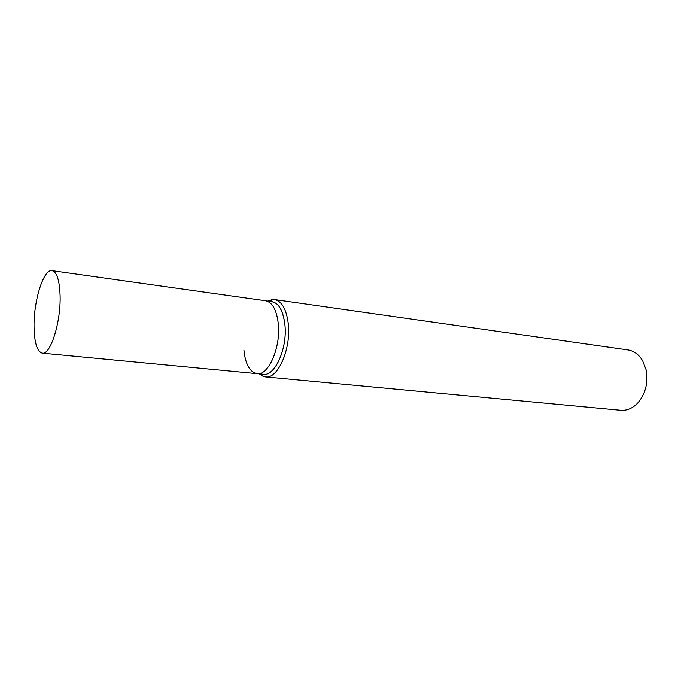<?xml version="1.0" encoding="UTF-8"?>
<svg xmlns="http://www.w3.org/2000/svg" width="681" height="681" viewBox="0 0 681 681"><rect width="100%" height="100%" fill="white"/><g stroke="black" fill="none" stroke-linecap="round" stroke-linejoin="round"><path stroke-width="1.02" d="M274.622 299.58L627.899 349.923C634.002 350.902 638.94 354.554 642.685 360.879L646.022 369.587C648.414 382.577 645.639 393.737 637.705 403.058C632.581 408.336 626.937 410.737 620.766 410.268L265.479 376.899C277.882 379.291 291.366 348.646 288.259 323.543C286.386 309.148 281.84 301.164 274.622 299.58L272.247 299.563L267.982 301.104M259.384 373.878L263.181 376.363L265.479 376.899M269.923 301.666C277.788 301.462 282.76 308.978 284.854 324.199C288.003 349.566 273.277 379.675 261.402 373.775M52.028 270.663C56.812 271.923 59.502 280.18 60.09 295.426C61.009 322.028 50.471 355.278 42.29 353.158C37.191 351.728 34.45 343.122 34.05 327.323C33.42 301.385 43.499 268.697 52.028 270.663L265.607 300.772C272.332 302.245 276.546 309.778 278.257 323.356C276.546 309.778 272.332 302.245 265.607 300.772L272.094 301.683C278.861 303.164 283.109 310.672 284.854 324.199C287.74 347.753 275.124 376.516 263.513 374.269L257.001 373.648C249.808 372.132 245.449 364.318 243.926 350.187M257.001 373.648C268.527 375.886 281.091 347.004 278.257 323.356C281.091 347.004 268.527 375.886 257.001 373.648L42.29 353.158M261.615 374.09L263.181 376.363M270.204 301.419L272.247 299.563"/></g></svg>
